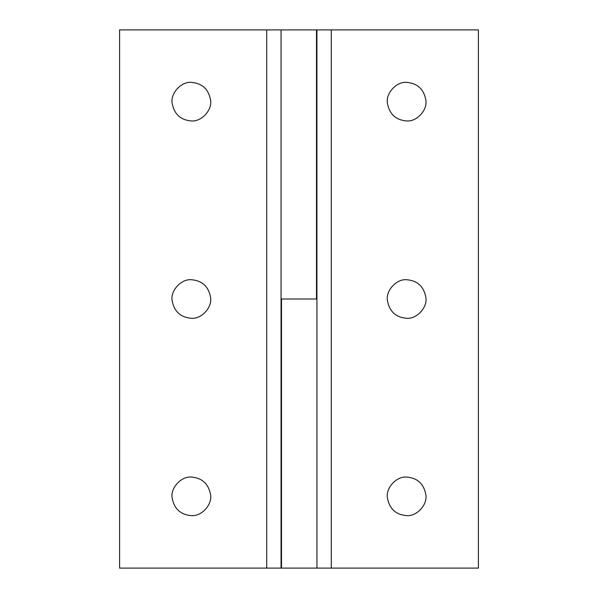 <?xml version="1.0" encoding="UTF-8"?>
<svg xmlns="http://www.w3.org/2000/svg" width="598" height="598" viewBox="0 0 598 598"><rect width="100%" height="100%" fill="white"/><g stroke="black" fill="none" stroke-linecap="round" stroke-linejoin="round"><path stroke-width="0.9" d="M315.796 29.9L478.4 29.9L478.4 568.1L266.708 568.1L266.708 29.9L281.06 29.9L281.06 568.1M281.509 480.942L281.06 478.4L281.509 478.4M191.36 515.625C180.514 514.714 174.108 508.786 172.134 497.85C170.34 488.08 181.142 476.098 191.36 477.055C202.199 477.966 208.612 483.894 210.586 494.83C212.38 504.6 201.578 516.582 191.36 515.625C180.514 514.714 174.108 508.786 172.134 497.85M191.36 477.055C202.199 477.966 208.612 483.894 210.586 494.83M191.36 318.286C180.514 317.374 174.108 311.446 172.134 300.51C170.34 290.74 181.142 278.758 191.36 279.714C202.199 280.626 208.612 286.554 210.586 297.49C212.38 307.26 201.578 319.242 191.36 318.286C180.514 317.374 174.108 311.446 172.134 300.51M191.36 279.714C202.199 280.626 208.612 286.554 210.586 297.49M191.36 120.946C180.514 120.034 174.108 114.106 172.134 103.17C170.34 93.4 181.142 81.418 191.36 82.375C202.199 83.286 208.612 89.214 210.586 100.15C212.38 109.92 201.578 121.902 191.36 120.946C180.514 120.034 174.108 114.106 172.134 103.17M191.36 82.375C202.199 83.286 208.612 89.214 210.586 100.15M316.94 299L281.509 299L281.509 568.1M266.708 29.9L119.6 29.9L119.6 568.1L266.708 568.1M425.866 494.83C427.66 504.6 416.858 516.582 406.64 515.625C395.794 514.714 389.388 508.786 387.414 497.85C385.62 488.08 396.422 476.098 406.64 477.055C417.479 477.966 423.892 483.894 425.866 494.83C423.892 483.894 417.479 477.966 406.64 477.055M406.64 515.625C395.794 514.714 389.388 508.786 387.414 497.85M425.866 297.49C427.66 307.26 416.858 319.242 406.64 318.286C395.794 317.374 389.388 311.446 387.414 300.51C385.62 290.74 396.422 278.758 406.64 279.714C417.479 280.626 423.892 286.554 425.866 297.49C423.892 286.554 417.479 280.626 406.64 279.714M406.64 318.286C395.794 317.374 389.388 311.446 387.414 300.51M425.866 100.15C427.66 109.92 416.858 121.902 406.64 120.946C395.794 120.034 389.388 114.106 387.414 103.17C385.62 93.4 396.422 81.418 406.64 82.375C417.479 83.286 423.892 89.214 425.866 100.15C423.892 89.214 417.479 83.286 406.64 82.375M406.64 120.946C395.794 120.034 389.388 114.106 387.414 103.17M316.94 568.1L316.94 29.9M281.06 29.9L316.492 29.9L316.492 299L281.06 299M331.292 29.9L331.292 568.1"/></g></svg>
